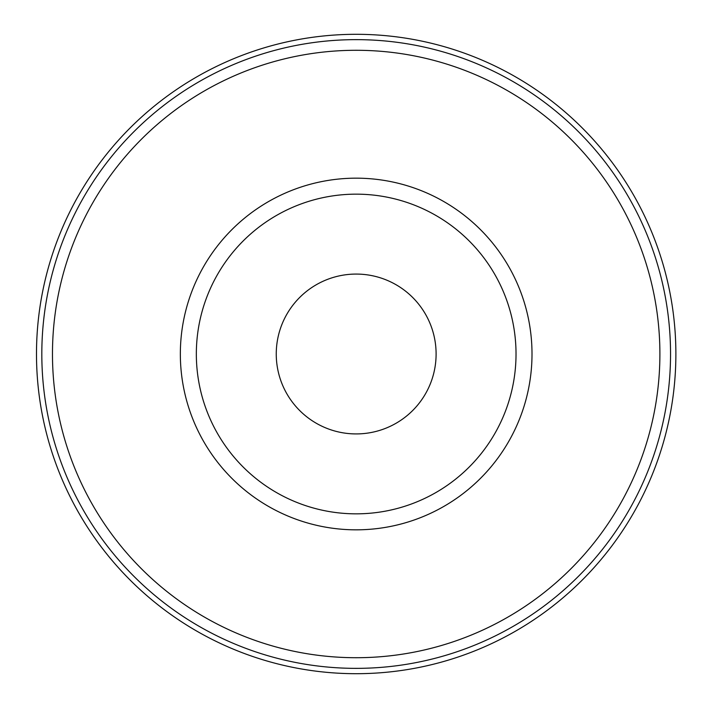 <?xml version="1.0" encoding="UTF-8"?>
<svg xmlns="http://www.w3.org/2000/svg" width="708" height="708" viewBox="0 0 708 708"><rect width="100%" height="100%" fill="white"/><g stroke="black" fill="none" stroke-linecap="round" stroke-linejoin="round"><path stroke-width="1.06" d="M52.472 354A303.705 303.705 0 0 1 508.034 90.978A303.705 303.705 0 0 1 508.034 617.022A303.705 303.705 0 0 1 52.472 354M180.345 354A175.832 175.832 0 0 1 444.093 201.727A175.832 175.832 0 0 1 444.093 506.273A175.832 175.832 0 0 1 180.345 354M41.816 354A314.361 314.361 0 0 1 513.362 81.756A314.361 314.361 0 0 1 513.362 626.244A314.361 314.361 0 0 1 41.816 354M36.489 354A319.689 319.689 0 0 1 516.026 77.137A319.689 319.689 0 0 1 516.026 630.863A319.689 319.689 0 0 1 36.489 354M196.337 354A159.849 159.849 0 0 1 436.101 215.568A159.849 159.849 0 0 1 436.101 492.432A159.849 159.849 0 0 1 196.337 354M276.253 354A79.924 79.924 0 0 1 396.144 284.784A79.924 79.924 0 0 1 396.144 423.216A79.924 79.924 0 0 1 276.253 354"/></g></svg>
